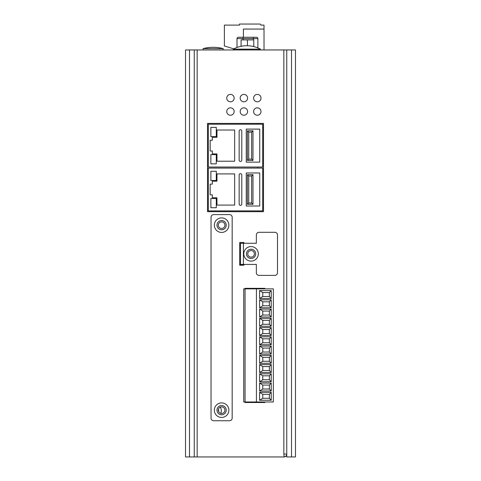 <?xml version="1.0" encoding="UTF-8"?>
<svg xmlns="http://www.w3.org/2000/svg" width="481" height="481" viewBox="0 0 481 481"><rect width="100%" height="100%" fill="white"/><g stroke="black" fill="none" stroke-linecap="round" stroke-linejoin="round"><path stroke-width="0.72" d="M264.021 402.507L264.021 401.978M264.021 288.865L264.021 288.335M233.784 48.864L224.38 45.984L224.38 25.108L239.442 25.108L239.442 24.05L259.794 24.05A1.058 1.058 0 0 1 260.852 25.108L264.021 25.108L264.021 29.07L243.41 29.07L243.41 37.265M264.021 49.952L264.021 29.07M216.294 175.884L216.294 180.507L210.876 180.507L210.876 171.26L216.294 171.26L216.294 175.884M216.294 203.102L216.294 207.726L210.876 207.726L210.876 198.479L216.294 198.479L216.294 203.102M240.458 173.635A1.323 1.323 0 0 0 239.141 174.958L239.141 204.028A1.323 1.323 0 0 0 240.458 205.351A1.323 1.323 0 0 0 241.781 204.028L241.781 174.958A1.323 1.323 0 0 0 240.458 173.635M262.698 210.9L262.698 168.085L208.309 168.085L208.309 210.9L262.698 210.9M210.161 194.859L210.161 184.127L212.325 184.127L212.325 181.169L216.955 181.169L216.955 173.9L234.662 173.9L234.662 205.086L216.955 205.086L216.955 197.817L212.325 197.817L212.325 194.859L210.161 194.859M246.26 172.974L259.74 172.974L259.74 206.012L246.26 206.012L246.26 172.974M263.492 207.335L262.698 207.335M263.492 204.69L262.698 204.69M263.492 174.296L262.698 174.296M263.492 171.651L262.698 171.651M247.426 204.293L247.426 174.693L252.976 174.693L252.976 204.293L247.426 204.293L248.743 202.97L251.653 202.97L251.653 176.016L248.743 176.016L248.743 202.97M247.426 174.693L248.743 176.016M251.653 202.97L252.976 204.293M252.976 174.693L251.653 176.016M216.294 132.01L216.294 136.634L210.876 136.634L210.876 127.387L216.294 127.387L216.294 132.01M216.294 159.235L216.294 163.859L210.876 163.859L210.876 154.605L216.294 154.605L216.294 159.235M240.458 129.762A1.323 1.323 0 0 0 239.141 131.085L239.141 160.155A1.323 1.323 0 0 0 240.458 161.478A1.323 1.323 0 0 0 241.781 160.155L241.781 131.085A1.323 1.323 0 0 0 240.458 129.762M262.698 167.027L262.698 124.212L208.309 124.212L208.309 167.027L262.698 167.027M210.161 150.986L210.161 140.254L212.325 140.254L212.325 137.295L216.955 137.295L216.955 130.026L234.662 130.026L234.662 161.213L216.955 161.213L216.955 153.944L212.325 153.944L212.325 150.986L210.161 150.986M246.26 129.106L259.74 129.106L259.74 162.139L246.26 162.139L246.26 129.106M263.492 163.462L262.698 163.462M263.492 160.816L262.698 160.816M263.492 130.423L262.698 130.423M263.492 127.784L262.698 127.784M247.426 160.42L247.426 130.82L252.976 130.82L252.976 160.42L247.426 160.42L248.743 159.103L251.653 159.103L251.653 132.143L248.743 132.143L248.743 159.103M247.426 130.82L248.743 132.143M251.653 159.103L252.976 160.42M252.976 130.82L251.653 132.143M252.669 37.265L253.992 37.265M257.876 38.588L237.001 38.588A1.323 1.323 0 0 1 238.317 37.265L256.553 37.265A1.323 1.323 0 0 1 257.876 38.588L257.876 47.932M237.001 38.588L237.001 47.463M241.095 46.302L241.095 39.905L253.782 39.905L253.782 46.573M247.438 39.905L247.438 45.725M245.057 288.865L273.34 288.865L273.34 401.978L243.735 401.978L243.735 288.865L245.057 288.865L245.057 401.978M256.421 288.865L256.421 401.978M259.596 298.509L271.224 298.509L271.224 290.584L259.596 290.584L259.596 298.509L262.764 296.53L269.372 296.53L269.372 292.562L262.764 292.562L262.764 296.53M259.596 307.762L271.224 307.762L271.224 299.831L259.596 299.831L259.596 307.762L262.764 305.778L269.372 305.778L269.372 301.815L262.764 301.815L262.764 305.778M259.596 317.009L271.224 317.009L271.224 309.085L259.596 309.085L259.596 317.009L262.764 315.031L269.372 315.031L269.372 311.063L262.764 311.063L262.764 315.031M259.596 326.262L271.224 326.262L271.224 318.332L259.596 318.332L259.596 326.262L262.764 324.278L269.372 324.278L269.372 320.316L262.764 320.316L262.764 324.278M259.596 335.51L271.224 335.51L271.224 327.585L259.596 327.585L259.596 335.51L262.764 333.531L269.372 333.531L269.372 329.563L262.764 329.563L262.764 333.531M259.596 344.763L271.224 344.763L271.224 336.832L259.596 336.832L259.596 344.763L262.764 342.779L269.372 342.779L269.372 338.816L262.764 338.816L262.764 342.779M259.596 354.01L271.224 354.01L271.224 346.079L259.596 346.079L259.596 354.01L262.764 352.026L269.372 352.026L269.372 348.064L262.764 348.064L262.764 352.026M259.596 363.263L271.224 363.263L271.224 355.333L259.596 355.333L259.596 363.263L262.764 361.279L269.372 361.279L269.372 357.317L262.764 357.317L262.764 361.279M259.596 372.51L271.224 372.51L271.224 364.58L259.596 364.58L259.596 372.51L262.764 370.526L269.372 370.526L269.372 366.564L262.764 366.564L262.764 370.526M259.596 381.764L271.224 381.764L271.224 373.833L259.596 373.833L259.596 381.764L262.764 379.78L269.372 379.78L269.372 375.811L262.764 375.811L262.764 379.78M259.596 391.011L271.224 391.011L271.224 383.08L259.596 383.08L259.596 391.011L262.764 389.027L269.372 389.027L269.372 385.065L262.764 385.065L262.764 389.027M259.596 400.258L271.224 400.258L271.224 392.334L259.596 392.334L259.596 400.258L262.764 398.28L269.372 398.28L269.372 394.312L262.764 394.312L262.764 398.28M259.596 290.584L262.764 292.562M271.224 298.509L269.372 296.53M271.224 290.584L269.372 292.562M259.596 299.831L262.764 301.815M271.224 307.762L269.372 305.778M271.224 299.831L269.372 301.815M259.596 309.085L262.764 311.063M271.224 317.009L269.372 315.031M271.224 309.085L269.372 311.063M259.596 318.332L262.764 320.316M271.224 326.262L269.372 324.278M271.224 318.332L269.372 320.316M259.596 327.585L262.764 329.563M271.224 335.51L269.372 333.531M271.224 327.585L269.372 329.563M259.596 336.832L262.764 338.816M271.224 344.763L269.372 342.779M271.224 336.832L269.372 338.816M259.596 346.079L262.764 348.064M271.224 354.01L269.372 352.026M271.224 346.079L269.372 348.064M259.596 355.333L262.764 357.317M271.224 363.263L269.372 361.279M271.224 355.333L269.372 357.317M259.596 364.58L262.764 366.564M271.224 372.51L269.372 370.526M271.224 364.58L269.372 366.564M259.596 373.833L262.764 375.811M271.224 381.764L269.372 379.78M271.224 373.833L269.372 375.811M259.596 383.08L262.764 385.065M271.224 391.011L269.372 389.027M271.224 383.08L269.372 385.065M259.596 392.334L262.764 394.312M271.224 400.258L269.372 398.28M271.224 392.334L269.372 394.312M221.603 413.474A3.301 3.301 0 0 0 224.91 410.173A3.301 3.301 0 0 0 221.603 406.866A3.301 3.301 0 0 0 218.302 410.173A3.301 3.301 0 0 0 221.603 413.474M221.603 228.475A3.301 3.301 0 0 0 224.91 225.174A3.301 3.301 0 0 0 221.603 221.867A3.301 3.301 0 0 0 218.302 225.174A3.301 3.301 0 0 0 221.603 228.475M251.07 257.149A3.301 3.301 0 0 0 254.377 253.848A3.301 3.301 0 0 0 251.07 250.541A3.301 3.301 0 0 0 247.769 253.848A3.301 3.301 0 0 0 251.07 257.149M291.51 456.95L291.51 49.952L295.472 49.952L295.472 456.95L286.748 456.95L286.748 49.952L197.156 49.952L197.156 456.95L283.844 456.95A2.91 2.91 0 0 0 286.748 454.04L283.844 454.04L284.109 456.95A2.646 2.646 0 0 0 286.748 454.304M243.933 243.278L243.933 242.484L239.706 242.484L239.706 265.211L243.933 265.211L243.933 264.418M263.492 211.694L263.492 123.419L207.515 123.419L207.515 211.694L263.492 211.694M244.991 401.978L244.991 402.507L264.815 402.507L264.815 401.978M264.815 288.865L264.815 288.335L244.991 288.335L244.991 288.865M197.156 456.95L185.528 456.95L185.528 49.952L197.156 49.952M257.678 402.507L257.678 401.978M257.678 288.865L257.678 288.335M257.678 211.694L257.678 210.9M257.678 168.085L257.678 167.027M257.678 124.212L257.678 123.419M242.953 265.211A5.946 5.946 0 0 0 239.706 264.736M218.59 411.526A3.301 3.301 0 0 0 218.404 409.343M220.713 413.353A5.946 5.946 0 0 0 220.19 407.185M258.339 253.848A7.269 7.269 0 0 1 251.07 261.117A7.269 7.269 0 0 1 243.801 253.848A7.269 7.269 0 0 1 251.07 246.579A7.269 7.269 0 0 1 258.339 253.848M246.446 253.848A4.624 4.624 0 0 0 251.07 258.471A4.624 4.624 0 0 0 255.694 253.848A4.624 4.624 0 0 0 251.07 249.224A4.624 4.624 0 0 0 246.446 253.848M274.855 232.305L259 232.305A2.646 2.646 0 0 0 256.355 234.95L256.355 243.278L243.41 243.278L243.41 264.418L256.355 264.418L256.355 272.745A2.646 2.646 0 0 0 259 275.385L274.855 275.385A2.646 2.646 0 0 0 277.501 272.745L277.501 234.95A2.646 2.646 0 0 0 274.855 232.305M243.41 264.418L240.5 264.418L240.5 243.278L243.41 243.278M229.738 107.9A3.698 3.698 0 0 1 234.085 110.81A3.698 3.698 0 0 1 231.175 115.157A3.698 3.698 0 0 1 226.828 112.247A3.698 3.698 0 0 1 229.738 107.9M243.164 107.9A3.698 3.698 0 0 1 247.511 110.81A3.698 3.698 0 0 1 244.601 115.157A3.698 3.698 0 0 1 240.253 112.247A3.698 3.698 0 0 1 243.164 107.9M256.589 107.9A3.698 3.698 0 0 1 260.936 110.81A3.698 3.698 0 0 1 258.026 115.157A3.698 3.698 0 0 1 253.679 112.247A3.698 3.698 0 0 1 256.589 107.9M221.603 402.904A7.269 7.269 0 0 1 228.872 410.173A7.269 7.269 0 0 1 221.603 417.442A7.269 7.269 0 0 1 214.334 410.173A7.269 7.269 0 0 1 221.603 402.904M221.603 414.796A4.624 4.624 0 0 0 226.226 410.173A4.624 4.624 0 0 0 221.603 405.549A4.624 4.624 0 0 0 216.979 410.173A4.624 4.624 0 0 0 221.603 414.796M221.603 217.905A7.269 7.269 0 0 1 228.872 225.174A7.269 7.269 0 0 1 221.603 232.437A7.269 7.269 0 0 1 214.334 225.174A7.269 7.269 0 0 1 221.603 217.905M221.603 229.798A4.624 4.624 0 0 0 226.226 225.174A4.624 4.624 0 0 0 221.603 220.545A4.624 4.624 0 0 0 216.979 225.174A4.624 4.624 0 0 0 221.603 229.798M232.173 418.097L232.173 217.244A2.646 2.646 0 0 0 229.533 214.598L213.672 214.598A2.646 2.646 0 0 0 211.033 217.244L211.033 418.097A2.646 2.646 0 0 0 213.672 420.743L229.533 420.743A2.646 2.646 0 0 0 232.173 418.097M256.589 94.474A3.698 3.698 0 0 1 260.936 97.384A3.698 3.698 0 0 1 258.026 101.731A3.698 3.698 0 0 1 253.679 98.821A3.698 3.698 0 0 1 256.589 94.474M243.164 94.474A3.698 3.698 0 0 1 247.511 97.384A3.698 3.698 0 0 1 244.601 101.731A3.698 3.698 0 0 1 240.253 98.821A3.698 3.698 0 0 1 243.164 94.474M229.738 94.474A3.698 3.698 0 0 1 234.085 97.384A3.698 3.698 0 0 1 231.175 101.731A3.698 3.698 0 0 1 226.828 98.821A3.698 3.698 0 0 1 229.738 94.474M189.49 49.952L189.49 456.95M194.252 49.952L194.252 456.95M286.748 49.952L291.51 49.952M203.102 48.629A38.823 38.823 0 0 1 223.19 48.629L203.102 48.629L203.102 49.952M223.19 48.629L223.19 49.952M233.231 49.158A28.68 28.68 0 0 1 260.455 49.158L233.231 49.158L233.231 49.952M260.455 49.158L260.455 49.952M242.971 37.265L243.2 39.905M253.277 37.265L253.511 39.905M283.844 49.952L283.844 454.04"/></g></svg>
